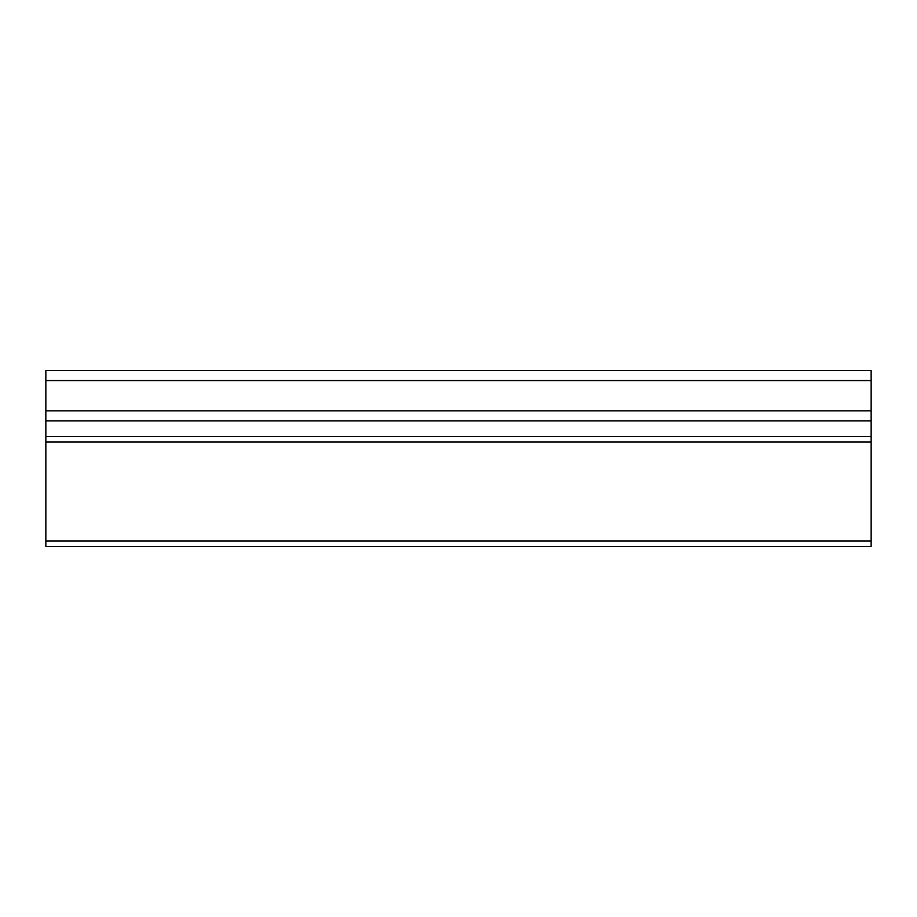 <?xml version="1.0" encoding="UTF-8"?>
<svg xmlns="http://www.w3.org/2000/svg" width="917" height="917" viewBox="0 0 917 917"><rect width="100%" height="100%" fill="white"/><g stroke="black" fill="none" stroke-linecap="round" stroke-linejoin="round"><path stroke-width="1.38" d="M871.15 370.468L871.15 546.532L45.85 546.532L45.85 370.468L871.15 370.468M871.15 380.555L45.85 380.555M871.15 410.816L45.85 410.816M871.15 420.903L45.85 420.903M871.15 436.492L45.85 436.492M871.15 441.994L45.85 441.994M871.15 541.03L45.85 541.03"/></g></svg>
